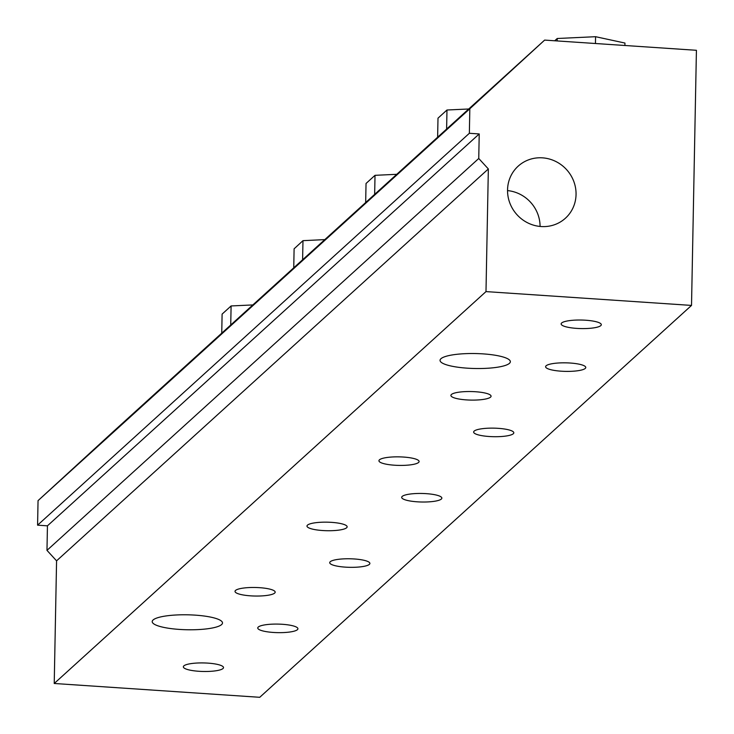 <?xml version="1.0" encoding="UTF-8"?>
<svg xmlns="http://www.w3.org/2000/svg" width="734" height="734" viewBox="0 0 734 734"><rect width="100%" height="100%" fill="white"/><g stroke="black" fill="none" stroke-linecap="round" stroke-linejoin="round"><path stroke-width="1.1" d="M446.611 129.065L446.978 110.008L437.996 118.165L437.629 137.221M468.732 108.99L446.978 110.008M624.9 45.49L624.946 43.049L595.577 36.7L557.225 38.498L554.721 40.774M595.448 43.508L595.577 36.7M557.17 40.939L557.225 38.498M396.773 174.307L375.019 175.325L366.037 183.482L365.67 202.529M374.652 194.382L375.019 175.325M302.61 259.763L302.977 240.66L294.105 248.817L293.747 267.809M324.813 239.614L302.977 240.66M230.733 325.006L231.1 305.95L222.108 314.106L221.741 333.163M252.845 304.931L231.1 305.95M600.797 325.621A20.084 4.276 1.1 0 1 578.924 328.511A20.084 4.276 1.1 0 1 561.143 323.923A20.084 4.276 1.1 0 1 561.657 322.988A20.084 4.276 1.1 0 1 583.53 320.107A20.084 4.276 1.1 0 1 601.311 324.694A20.084 4.276 1.1 0 1 600.797 325.621M585.264 368.422A20.084 4.276 1.1 0 1 563.382 371.312A20.084 4.276 1.1 0 1 545.61 366.725A20.084 4.276 1.1 0 1 546.114 365.789A20.084 4.276 1.1 0 1 567.997 362.908A20.084 4.276 1.1 0 1 585.778 367.495A20.084 4.276 1.1 0 1 585.264 368.422M490.56 397.131A20.084 4.276 1.1 0 1 468.687 400.021A20.084 4.276 1.1 0 1 450.905 395.433A20.084 4.276 1.1 0 1 451.41 394.497A20.084 4.276 1.1 0 1 473.292 391.617A20.084 4.276 1.1 0 1 491.074 396.204A20.084 4.276 1.1 0 1 490.56 397.131M513.305 433.739A20.084 4.276 1.1 0 1 491.422 436.629A20.084 4.276 1.1 0 1 473.641 432.032A20.084 4.276 1.1 0 1 474.155 431.106A20.084 4.276 1.1 0 1 496.028 428.216A20.084 4.276 1.1 0 1 513.809 432.812A20.084 4.276 1.1 0 1 513.305 433.739M418.6 462.448A20.084 4.276 1.1 0 1 396.718 465.338A20.084 4.276 1.1 0 1 378.937 460.75A20.084 4.276 1.1 0 1 379.45 459.814A20.084 4.276 1.1 0 1 401.333 456.933A20.084 4.276 1.1 0 1 419.105 461.521A20.084 4.276 1.1 0 1 418.6 462.448M441.336 499.056A20.084 4.276 1.1 0 1 419.463 501.937A20.084 4.276 1.1 0 1 401.682 497.349A20.084 4.276 1.1 0 1 402.195 496.423A20.084 4.276 1.1 0 1 424.068 493.532A20.084 4.276 1.1 0 1 441.85 498.12A20.084 4.276 1.1 0 1 441.336 499.056M369.376 564.363A20.084 4.276 1.1 0 1 347.503 567.254A20.084 4.276 1.1 0 1 329.722 562.666A20.084 4.276 1.1 0 1 330.227 561.739A20.084 4.276 1.1 0 1 352.109 558.849A20.084 4.276 1.1 0 1 369.89 563.437A20.084 4.276 1.1 0 1 369.376 564.363M274.672 593.072A20.084 4.276 1.1 0 1 252.799 595.962A20.084 4.276 1.1 0 1 235.018 591.375A20.084 4.276 1.1 0 1 235.522 590.448A20.084 4.276 1.1 0 1 257.405 587.558A20.084 4.276 1.1 0 1 275.186 592.145A20.084 4.276 1.1 0 1 274.672 593.072M346.641 527.764A20.084 4.276 1.1 0 1 324.758 530.645A20.084 4.276 1.1 0 1 306.977 526.058A20.084 4.276 1.1 0 1 307.491 525.131A20.084 4.276 1.1 0 1 329.364 522.241A20.084 4.276 1.1 0 1 347.145 526.829A20.084 4.276 1.1 0 1 346.641 527.764M222.998 668.527A20.084 4.276 1.1 0 1 201.125 671.408A20.084 4.276 1.1 0 1 183.344 666.821A20.084 4.276 1.1 0 1 183.849 665.894A20.084 4.276 1.1 0 1 205.731 663.004A20.084 4.276 1.1 0 1 223.512 667.591A20.084 4.276 1.1 0 1 222.998 668.527M297.417 629.68A20.084 4.276 1.1 0 1 275.534 632.57A20.084 4.276 1.1 0 1 257.753 627.983A20.084 4.276 1.1 0 1 258.267 627.047A20.084 4.276 1.1 0 1 280.149 624.166A20.084 4.276 1.1 0 1 297.921 628.754A20.084 4.276 1.1 0 1 297.417 629.68M440.941 358.724A35.149 7.478 1.1 0 1 479.229 353.669A35.149 7.478 1.1 0 1 510.35 361.697A35.149 7.478 1.1 0 1 475.054 368.505A35.149 7.478 1.1 0 1 440.051 360.348A35.149 7.478 1.1 0 1 440.941 358.724M153.094 619.982A35.149 7.478 1.1 0 1 191.381 614.927A35.149 7.478 1.1 0 1 222.494 622.955A35.149 7.478 1.1 0 1 187.207 629.754A35.149 7.478 1.1 0 1 152.204 621.606A35.149 7.478 1.1 0 1 153.094 619.982M540.077 226.448A35.149 33.507 47.8 0 0 507.533 190.592M576.052 194.492A35.149 33.507 -132.2 0 1 565.428 218.218A35.149 33.507 -132.2 0 1 516.984 214.704A35.149 33.507 -132.2 0 1 518.176 166.159A35.149 33.507 -132.2 0 1 555.601 161.379A35.149 33.507 -132.2 0 1 576.052 194.492M691.52 305.417L485.991 291.6L488.349 168.948L478.751 158.48L479.219 133.946L469.356 133.285L469.824 108.751L544.637 40.095L696.419 50.297L691.52 305.417L259.744 697.3L54.224 683.482L56.573 560.831L46.976 550.362L47.444 525.828L37.581 525.168L38.049 500.634L112.871 431.977L544.637 40.095M469.824 108.751L38.049 500.634M469.356 133.285L37.581 525.168M479.219 133.946L47.444 525.828M478.751 158.48L46.976 550.362M488.349 168.948L56.573 560.831M485.991 291.6L54.224 683.482"/></g></svg>
